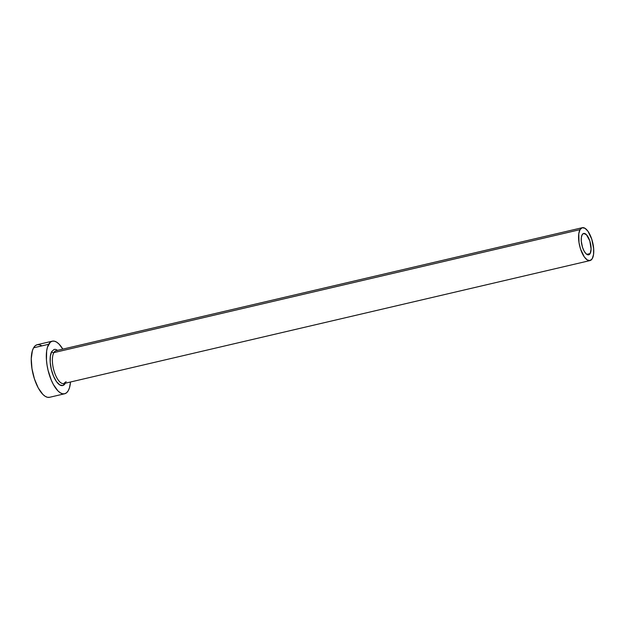 <?xml version="1.0" encoding="UTF-8"?>
<svg xmlns="http://www.w3.org/2000/svg" width="625" height="625" viewBox="0 0 625 625"><rect width="100%" height="100%" fill="white"/><g stroke="black" fill="none" stroke-linecap="round" stroke-linejoin="round"><path stroke-width="0.94" d="M582.18 234.711A10.977 4.375 -103.2 0 1 583.664 233.453A10.977 4.375 -103.2 0 1 589.828 241A10.977 4.375 -103.2 0 1 590.141 253.555L586.766 254.344L590.141 253.555L588.719 254.805L587.844 254.828L585.938 253.648L584.062 251.016L582.516 247.344L581.273 241.109L581.359 237.398L582.18 234.711L583.602 233.461L586.383 234.625L589.805 240.93L591.094 249.109L590.141 253.555A10.977 4.375 -103.2 0 1 588.656 254.82A10.977 4.375 -103.2 0 1 582.492 247.266A10.977 4.375 -103.2 0 1 582.18 234.711M57.023 350.617A16.883 6.734 76.8 0 0 53.859 352.625A1.688 1.422 29.6 0 1 51.734 351.531L54.148 349.414L55.625 349.383L57.633 350.328M582.312 227.695L56.141 350.68A16.883 6.734 76.8 0 0 53.859 352.625A16.883 6.734 76.8 0 0 54.336 371.938A16.883 6.734 76.8 0 0 63.82 383.562L590 260.578A16.883 6.734 -103.2 0 1 580.516 248.953A16.883 6.734 -103.2 0 1 580.039 229.641L53.859 352.625L580.039 229.641A16.883 6.734 -103.2 0 1 582.312 227.695A16.883 6.734 -103.2 0 1 591.805 239.312A16.883 6.734 -103.2 0 1 592.281 258.633A16.883 6.734 -103.2 0 1 590 260.578M52.328 341.172L37.25 344.695A27.016 10.773 76.8 0 0 33.602 347.805A27.016 10.773 76.8 0 0 34.367 378.711A27.016 10.773 76.8 0 0 49.547 397.305L64.617 393.781A27.016 10.773 -103.2 0 1 49.438 375.188A27.016 10.773 -103.2 0 1 48.68 344.281L33.602 347.805L48.68 344.281A27.016 10.773 -103.2 0 1 52.328 341.172A27.016 10.773 -103.2 0 1 62.82 349.117L59.016 344.07L56.641 342.125L54.328 341.164L52.18 341.203L50.273 342.258L47.461 347.195L46.664 350.891L46.453 360.023L47.039 365.109L48.07 370.289L51.273 380.133L53.32 384.414L57.93 390.883L60.305 392.82L62.617 393.789L64.766 393.742L66.672 392.688L68.266 390.664A27.016 10.773 -103.2 0 1 64.617 393.781M70.5 382A27.016 10.773 -103.2 0 1 68.266 390.664L69.484 387.75L70.5 382M65.32 383.211L62.797 385.531L59.734 384.898L56.477 381.609L53.523 376.172L51.32 369.414L50.211 362.352L50.359 356.07L51.734 351.531A1.688 1.422 -150.4 0 0 53.859 352.625A16.883 6.734 76.8 0 0 54.016 370.906A16.883 6.734 76.8 0 0 62.938 383.617A16.883 6.734 76.8 0 0 66.102 381.617M41.562 345.648L39.25 344.688L37.102 344.727L35.195 345.781L33.602 347.805L32.383 350.719L31.25 358.75L31.969 368.641L34.422 378.883L38.242 387.938L42.852 394.406L45.227 396.344L47.539 397.312L49.688 397.266M592.281 258.633L593.539 254.5L593.672 248.789L591.766 239.203L587.977 231.281L585.016 228.297L582.227 227.719L580.039 229.641L578.781 233.773L579.016 242.664L580.547 249.062L584.344 256.992L587.305 259.977L590.094 260.555L592.281 258.633M65.211 383.414A18.57 7.406 -103.2 0 1 53.523 376.172A18.57 7.406 -103.2 0 1 51.734 351.531M63.82 383.562L65.25 382.227"/></g></svg>
